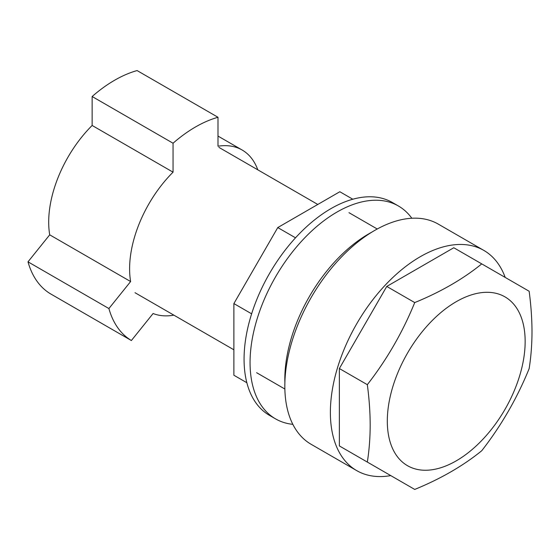 <?xml version="1.0" encoding="UTF-8"?>
<svg xmlns="http://www.w3.org/2000/svg" width="560" height="560" viewBox="0 0 560 560"><rect width="100%" height="100%" fill="white"/><g stroke="black" fill="none" stroke-linecap="round" stroke-linejoin="round"><path stroke-width="0.84" d="M411.831 218.246A122.899 70.952 120 0 0 398.412 205.989L392.42 202.531A122.899 70.952 120 0 0 330.974 208.614A122.899 70.952 120 0 0 250.684 316.911A122.899 70.952 120 0 0 269.521 415.394L275.52 418.852A122.899 70.952 120 0 0 292.838 424.34M398.412 205.989A122.899 70.952 120 0 0 336.966 212.072A122.899 70.952 120 0 0 256.676 320.376A122.899 70.952 120 0 0 275.52 418.852M352.8 199.227L339.829 191.737L277.767 227.57L295.519 237.818M277.767 227.57L233.884 303.576L251.636 313.824M233.884 303.576L233.884 375.242L246.855 382.732M284.879 382.571A118.657 68.509 -60 0 1 368.732 233.877A118.657 68.509 -60 0 1 371.672 232.232M525.154 341.488A97.468 56.273 120 0 0 456.232 301.693A97.468 56.273 120 0 0 387.31 421.071A97.468 56.273 120 0 0 456.232 460.859A97.468 56.273 120 0 0 525.154 341.488M532 331.597C531.958 318.633 531.006 305.186 529.144 291.249L481.747 263.886C463.078 279.034 440.734 291.935 414.722 302.582C402.703 332.129 386.911 359.499 367.325 384.678C369.194 398.608 370.146 412.055 370.181 425.026C370.153 437.906 369.201 450.254 367.325 462.07L414.722 489.433C440.734 478.786 463.078 465.885 481.747 450.737C501.326 425.558 517.125 398.195 529.144 368.648C531.02 356.832 531.972 344.484 532 331.597M505.19 277.424A127.134 73.402 120 0 0 483.84 250.411A127.134 73.402 120 0 0 420.273 256.711A127.134 73.402 120 0 0 337.218 368.746A127.134 73.402 120 0 0 356.706 470.617A127.134 73.402 120 0 0 390.768 475.608M483.84 250.411L438.291 224.119A127.134 73.402 120 0 0 374.724 230.412A127.134 73.402 120 0 0 291.669 342.447A127.134 73.402 120 0 0 311.157 444.318L356.706 470.617M481.747 263.886L453.782 247.744L386.757 286.44L339.36 368.529L339.36 445.928L386.757 473.291M339.36 445.928L367.325 462.07M339.36 368.529L367.325 384.678M386.757 286.44L414.722 302.582M92.141 125.461A93.233 53.83 120 0 0 49.707 234.829L130.62 281.547A93.233 53.83 120 0 1 173.054 172.172L92.141 125.461L92.141 96.516A127.134 73.402 -60 0 1 137.095 70.567L218.001 117.278L218.001 146.223A93.233 53.83 120 0 1 242.144 150.017L218.001 136.08M130.62 281.547L108.906 308.553A127.134 73.402 -60 0 0 131.383 340.522L153.09 313.516A93.233 53.83 120 0 0 173.894 315.161M257.803 169.827A93.233 53.83 120 0 0 242.144 150.017M173.054 172.172L173.054 143.227A127.134 73.402 -60 0 1 218.001 117.278M131.383 340.522L50.477 293.811A127.134 73.402 -60 0 1 28 261.835L49.707 234.829M173.054 143.227L92.141 96.516M108.906 308.553L28 261.835M256.613 372.708L284.858 389.011M134.995 292.705L233.884 349.797M218.904 147.371L317.793 204.463M348.999 212.688L377.244 228.998"/></g></svg>
